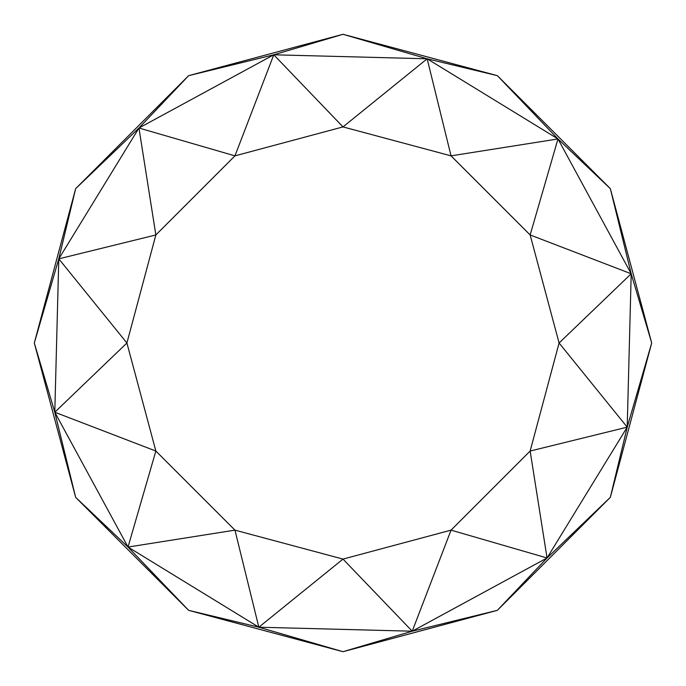 <?xml version="1.0" encoding="UTF-8"?>
<svg xmlns="http://www.w3.org/2000/svg" width="686" height="686" viewBox="0 0 686 686"><rect width="100%" height="100%" fill="white"/><g stroke="black" fill="none" stroke-linecap="round" stroke-linejoin="round"><path stroke-width="1.03" d="M155.859 234.955L138.949 128.016L58.79 258.845L155.859 234.955L234.955 155.859L273.774 54.794L138.949 128.016L75.657 188.65L58.79 258.845L126.91 343L155.859 234.955M75.657 188.65L34.3 343L58.79 258.845L54.794 412.226L128.016 547.051L258.845 627.21L412.226 631.206L547.051 557.984L627.21 427.155L631.206 273.774L557.984 138.949L427.155 58.79L273.774 54.794L188.65 75.657L138.949 128.016L234.955 155.859L343 126.91L427.155 58.79L343 34.3L273.774 54.794L343 126.91L451.045 155.859L557.984 138.949L497.35 75.657L427.155 58.79L451.045 155.859L530.141 234.955L631.206 273.774L610.343 188.65L557.984 138.949L530.141 234.955L559.09 343L627.21 427.155L651.7 343L631.206 273.774L559.09 343L530.141 451.045L547.051 557.984L610.343 497.35L627.21 427.155L530.141 451.045L451.045 530.141L412.226 631.206L497.35 610.343L547.051 557.984L451.045 530.141L343 559.09L258.845 627.21L343 651.7L412.226 631.206L343 559.09L234.955 530.141L128.016 547.051L188.65 610.343L258.845 627.21L234.955 530.141L155.859 451.045L54.794 412.226L75.657 497.35L128.016 547.051L155.859 451.045L126.91 343L54.794 412.226L34.3 343L75.657 497.35L188.65 610.343L343 651.7L497.35 610.343L610.343 497.35L651.7 343L610.343 188.65L497.35 75.657L343 34.3L188.65 75.657L75.657 188.65M559.09 343L530.141 234.955L451.045 155.859L343 126.91L234.955 155.859L155.859 234.955L126.91 343L155.859 451.045L234.955 530.141L343 559.09L451.045 530.141L530.141 451.045L559.09 343M627.21 427.155L631.206 273.774L557.984 138.949L427.155 58.79L273.774 54.794L138.949 128.016L58.79 258.845L54.794 412.226L128.016 547.051L258.845 627.21L412.226 631.206L547.051 557.984L627.21 427.155M651.7 343L610.343 188.65L497.35 75.657L343 34.3L188.65 75.657L75.657 188.65L34.3 343L75.657 497.35L188.65 610.343L343 651.7L497.35 610.343L610.343 497.35L651.7 343M75.657 497.35L188.65 610.343"/></g></svg>
